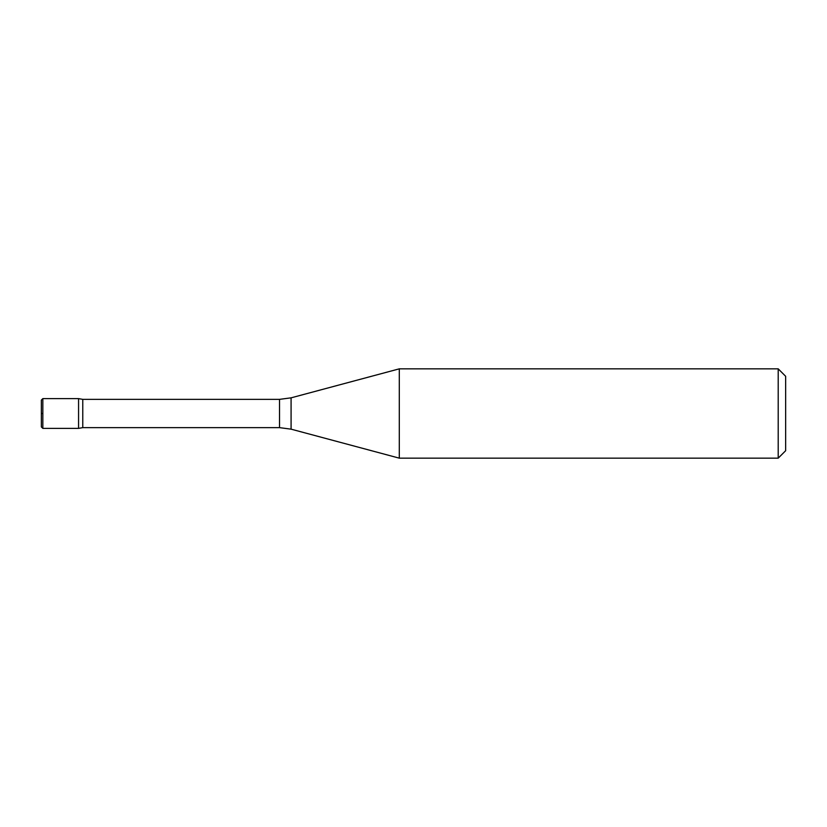 <?xml version="1.0" encoding="UTF-8"?>
<svg xmlns="http://www.w3.org/2000/svg" width="827" height="827" viewBox="0 0 827 827"><rect width="100%" height="100%" fill="white"/><g stroke="black" fill="none" stroke-linecap="round" stroke-linejoin="round"><path stroke-width="1.24" d="M279.526 427.642L279.526 399.358L291.083 397.839L291.083 429.161L279.526 427.642L82.772 427.642L82.772 399.358L78.565 398.614L78.565 428.386L78.565 398.614L42.839 398.614L41.35 400.103L41.35 426.897L42.839 428.386L42.839 398.614M778.207 458.158L785.65 450.715L785.65 376.285L778.207 368.842L399.296 368.842L399.296 458.158L778.207 458.158L778.207 368.842M42.839 413.5L42.053 413.5L42.839 413.5M41.35 413.5L41.35 400.103M82.772 427.642L78.565 428.386L42.839 428.386M279.526 399.358L82.772 399.358M291.083 429.161L399.296 458.158M291.083 397.839L399.296 368.842"/></g></svg>
